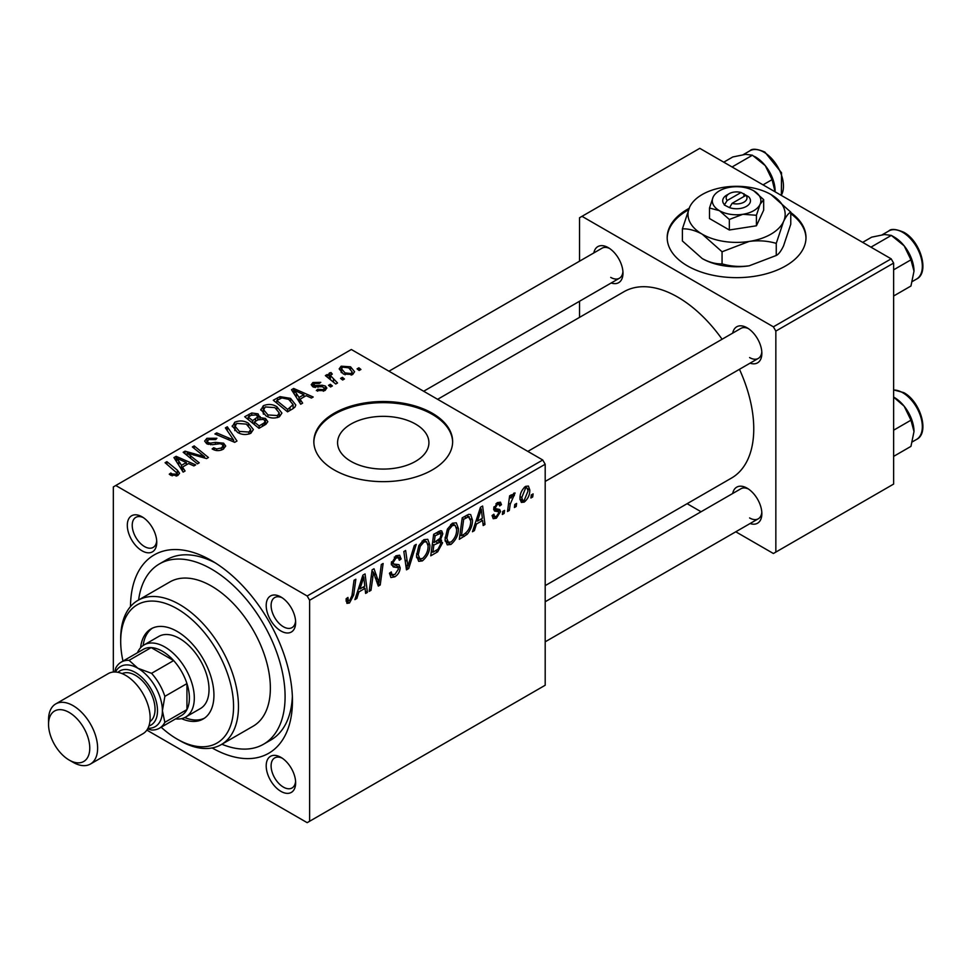 <?xml version="1.0" encoding="UTF-8"?>
<svg xmlns="http://www.w3.org/2000/svg" width="971" height="971" viewBox="0 0 971 971"><rect width="100%" height="100%" fill="white"/><g stroke="black" fill="none" stroke-linecap="round" stroke-linejoin="round"><path stroke-width="1.46" d="M689.082 208.364A69.402 40.066 0 0 0 667.186 237.579A69.402 40.066 0 0 0 687.504 265.92A69.402 40.066 0 0 0 763.145 274.599A69.402 40.066 0 0 0 805.991 237.579A69.402 40.066 0 0 0 790.77 212.54M688.463 209.845A69.402 40.066 0 0 0 667.186 238.15M350.956 461.359A45.661 26.363 180 0 1 337.58 442.715A45.661 26.363 180 0 1 365.764 418.355A45.661 26.363 180 0 1 415.539 424.072A45.661 26.363 180 0 1 428.915 442.715A45.661 26.363 180 0 1 400.72 467.075A45.661 26.363 180 0 1 350.956 461.359M432.313 413.245A69.402 40.066 0 0 0 356.685 404.567A69.402 40.066 0 0 0 313.839 441.587A69.402 40.066 0 0 0 334.17 469.915A69.402 40.066 0 0 0 409.798 478.606A69.402 40.066 0 0 0 452.644 441.587A69.402 40.066 0 0 0 432.313 413.245M452.644 442.145A69.402 40.066 0 0 0 432.313 414.386A69.402 40.066 0 0 0 357.134 405.587A69.402 40.066 0 0 0 313.851 442.145M280.922 791.365A20.816 12.016 60 0 1 266.2 765.864A20.816 12.016 60 0 1 280.922 757.356L280.922 757.356A20.816 12.016 60 0 1 295.645 782.857A20.816 12.016 60 0 1 280.922 791.365M282.209 758.169A17.357 10.013 -120 0 0 274.696 757.914A17.357 10.013 -120 0 0 272.038 771.824A17.357 10.013 -120 0 0 283.374 787.105A17.357 10.013 -120 0 0 292.053 787.967A17.357 10.013 -120 0 0 295.585 781.352M142.033 550.812A20.816 12.016 60 0 1 127.31 525.311A20.816 12.016 60 0 1 142.033 516.803L142.033 516.803A20.816 12.016 60 0 1 156.756 542.304A20.816 12.016 60 0 1 142.033 550.812M143.32 517.616A17.357 10.013 -120 0 0 135.819 517.361A17.357 10.013 -120 0 0 133.161 531.271A17.357 10.013 -120 0 0 144.497 546.552A17.357 10.013 -120 0 0 153.163 547.413A17.357 10.013 -120 0 0 156.707 540.798M280.922 630.992A20.816 12.016 60 0 1 266.2 605.491A20.816 12.016 60 0 1 280.922 596.995L280.922 596.995A20.816 12.016 60 0 1 295.645 622.496A20.816 12.016 60 0 1 280.922 630.992M282.209 597.796A17.357 10.013 -120 0 0 274.696 597.553A17.357 10.013 -120 0 0 272.038 611.451A17.357 10.013 -120 0 0 283.374 626.744A17.357 10.013 -120 0 0 292.053 627.606A17.357 10.013 -120 0 0 295.585 620.979M732.704 333.126A20.816 12.016 60 0 1 747.136 327.822L747.136 327.822A20.816 12.016 60 0 1 761.859 353.323A20.816 12.016 60 0 1 750.061 363.178M748.423 328.635A17.357 10.013 -120 0 0 740.909 328.38L527.836 451.394M593.827 252.933A20.816 12.016 60 0 1 608.259 247.641L608.259 247.641A20.816 12.016 60 0 1 622.981 273.142A20.816 12.016 60 0 1 611.172 282.986M609.533 248.442A17.357 10.013 -120 0 0 602.032 248.2L388.958 371.213M732.704 493.486A20.816 12.016 60 0 1 747.136 488.195L747.136 488.195A20.816 12.016 60 0 1 761.859 513.695A20.816 12.016 60 0 1 750.061 523.539M748.423 488.996A17.357 10.013 -120 0 0 740.909 488.753L545.192 601.753M130.502 606.572A114.517 66.113 60 0 1 211.484 560.583L211.484 560.583A114.517 66.113 60 0 1 292.453 700.831A114.517 66.113 60 0 1 212.139 747.961M215.246 562.864A104.103 60.105 -120 0 0 166.794 559.672L159.426 563.92A104.103 60.105 -120 0 0 138.61 599.993M545.192 585.634L731.479 478.084A107.575 62.108 -120 0 0 739.453 369.296M722.096 339.243A107.575 62.108 -120 0 0 677.697 297.077A107.575 62.108 -120 0 0 623.904 291.749L437.618 399.312M542.74 459.999L545.192 464.247L309.628 600.248L307.176 596L542.74 459.999L351.344 349.499L113.328 486.92L113.328 672.041M309.628 600.248L309.628 821.248L307.176 822.668L146.852 730.107M458.421 528.588C458.446 534.863 455.957 540.143 450.932 544.428L447.243 544.852L445.034 539.257L447.388 529.122L452.486 523.187L456.321 522.811L458.421 528.588L456.455 527.447M476.506 524L474.394 530.627L472.464 531.744L480.439 507.299L482.623 506.037L484.978 524.51L483.182 525.554L482.599 520.48L476.506 524L475.232 523.26M349.499 602.991L346.938 603.379L346.149 598.743L347.934 597.444L348.334 600.77L349.621 600.6L351.963 595.514L354.027 580.282L355.835 579.238L353.711 595.005L349.499 602.991L345.992 600.964M389.492 573.278L391.726 574.577L394.93 574.444L398.413 569.115L397.952 567.647L393.291 566.955L391.277 563.787L396.083 555.752L399.627 555.206L401.084 559.041L399.299 560.267L398.438 557.755L396.022 558.094L393.061 562.634L393.728 564.017L398.996 564.673L400.198 567.889C399.87 571.798 398.074 574.771 394.809 576.835L390.912 577.527L389.492 573.181L391.277 571.919L392.09 574.929L389.492 573.436M416.256 544.355L408.742 568.52L406.473 569.843L403.839 551.528L405.635 550.484L407.893 566.19L414.326 545.471L416.256 544.355M429.862 545.071C429.898 551.358 427.398 556.638 422.373 560.91L418.695 561.335L416.486 555.74L418.829 545.605L423.926 539.67L427.774 539.293L429.862 545.071L427.895 543.942M533.115 493.887L532.703 496.958L530.919 497.989L531.283 494.943L533.115 493.887M545.192 464.247L545.192 685.247L309.628 821.248M439.171 539.33L442.582 542.825L437.642 551.844L430.76 555.813L433.661 534.305L440.433 530.724L441.708 530.919L442.8 533.856L440.433 540.058L441.587 540.264M358.942 591.873L356.843 598.488L354.901 599.617L362.887 575.172L365.06 573.91L367.414 592.383L365.618 593.427L365.047 588.341L358.942 591.873L357.668 591.133M372.828 577.162L370.995 590.319L369.186 591.363L372.124 569.831L374.005 568.751L378.921 582.746L381.312 564.527L383.12 563.483L380.219 584.991L378.338 586.083L373.386 572.137L372.828 577.162L371.25 576.24M498.414 511.741L494.542 511.037L493.656 508.925L497.407 502.65L500.453 502.165L501.473 504.689L499.689 505.976L499.009 504.252L497.322 504.507L495.453 507.578L495.623 508.634L499.677 509.484L500.575 511.583L496.363 518.198L493.219 518.708L492.103 515.504L493.887 514.217L494.652 516.584L496.448 516.341L498.791 512.773L498.293 511.644L493.669 508.974L498.147 511.583M493.802 507.59L495.817 508.84L493.79 507.663M467.148 534.329L459.307 539.33L462.208 517.822L468.69 514.339L470.656 514.557L472.476 520.019C472.574 525.02 470.801 529.79 467.148 534.329L465.449 533.346M529.802 489.979C529.911 494.761 528.054 498.803 524.231 502.104L521.354 502.432L519.983 498.815C519.813 493.875 521.694 489.724 525.639 486.362L528.406 486.058L529.802 489.979L527.641 488.741M516.608 503.415L516.196 506.486L514.412 507.517L514.776 504.471L516.608 503.415M510.224 504.167L509.314 510.467L507.505 511.511L509.617 495.865L511.426 494.822L510.964 498.062L513.865 493.159L515.079 492.977L510.224 504.167L508.622 503.245M504.556 510.37L504.143 513.441L502.359 514.472L502.735 511.426L504.556 510.37M332.385 385.948L330.601 386.98L328.514 385.341L330.346 384.285L332.385 385.948M344.426 378.993L342.642 380.025L340.566 378.387L342.387 377.331L344.426 378.993M260.811 410.163L263.323 405.732C268.142 403.802 272.669 404.13 276.905 406.715L281.918 413.063L279.393 416.802C274.708 418.671 270.278 418.367 266.066 415.916L260.75 409.41M302.636 403.123L300.694 404.239L291.494 389.711L293.679 388.461L313.208 397.018L311.412 398.049L306.156 395.683L300.051 399.202L302.636 403.123M265.872 424.339L258.99 428.32L244.716 416.729L251.78 412.978L258.043 413.852L259.864 417.639L265.471 418.404L267.826 421.681L265.872 424.339M260.204 416.535L259.864 418.999M236.985 441.028L234.703 442.339L214.894 433.94L216.703 432.896L233.671 440.106L225.381 427.883L227.311 426.779L236.985 441.028M170.665 475.195L169.257 474.2L170.823 473.035L172.158 473.994L176.067 474.127L176.904 472.998L165.082 462.706L166.891 461.662L177.353 470.158L179.562 473.241L177.96 475.353L170.665 475.195M199.237 462.815L197.429 463.859L183.179 452.255L185.073 451.163L204.553 456.746L192.367 446.951L194.188 445.895L208.449 457.499L206.568 458.579L187.075 453.032L199.237 462.815M307.176 596L115.78 485.5M185.073 470.996L183.143 472.112L173.943 457.584L176.127 456.334L195.656 464.891L193.86 465.922L188.592 463.555L182.499 467.075L185.073 470.996M223.269 449.197C219.47 451.163 215.756 451.078 212.139 448.918L213.705 447.765L216.703 448.966L221.376 447.971L223.112 445.859L221.983 444.305L220.029 443.698L212.443 444.694L206.665 443.698L204.65 441.077L206.92 438.297L216.909 438.273L215.671 439.62L208.862 439.487L207.345 441.295L208.352 442.606L210.549 443.104L215.416 442.363L223.609 443.177L225.721 446.029L223.269 449.197M232.263 426.657L234.776 422.215C239.594 420.285 244.122 420.625 248.345 423.198L253.37 429.546L250.834 433.284C246.161 435.154 241.718 434.85 237.519 432.398L232.19 425.893M316.328 390.585L317.663 389.298L323.343 389.614L324.532 388.182L322.311 386.749L312.735 386.713L311.218 384.686L312.929 382.501L320.782 382.343L319.216 383.496L314.41 383.448L314.252 385.523L322.251 385.256L325.419 386.045L326.863 388.072L324.824 390.573L316.328 390.585M313.572 387.101L313.572 384.552L314.252 387.308M292.635 408.9L287.55 411.838L273.276 400.234L279.964 396.629L290.56 398.377L295.803 404.968L294.978 407.067L292.635 408.9M352.691 374.478L343.467 374.053L339.17 368.907L341.161 366.201L350.543 366.807L354.573 371.711L352.691 374.478M337.544 382.962L335.735 384.006L325.358 375.583L327.166 374.539L329.29 376.287L328.635 374.296L329.387 372.998L331.05 372.561L332.288 374.09L330.358 375.486L337.544 382.962M360.933 369.466L359.149 370.485L357.073 368.859L358.894 367.803L360.933 369.466M221.886 744.235A104.103 60.105 -120 0 0 263.529 744.235L270.897 739.987A104.103 60.105 -120 0 0 292.368 696.425M891.172 258.832L893.623 263.08L775.841 331.087L773.389 326.826L891.172 258.832L699.775 148.332L579.541 217.747L579.541 261.175M579.541 301.253L579.541 317.371M775.841 331.087L775.841 552.086L773.389 553.506L735.775 531.78M701.074 511.753L687.116 503.694M775.841 552.086L893.623 484.08L893.623 263.08M773.389 326.826L581.993 216.327M749.588 357.571A17.357 10.013 -120 0 0 758.266 358.433A17.357 10.013 -120 0 0 761.798 351.805M610.71 277.39A17.357 10.013 -120 0 0 619.377 278.252A17.357 10.013 -120 0 0 622.921 271.625M749.588 517.944A17.357 10.013 -120 0 0 758.266 518.805A17.357 10.013 -120 0 0 761.798 512.178M805.979 238.15A69.402 40.066 0 0 0 790.77 213.681M185.073 453.785L185.073 451.163M204.553 458.033L204.553 456.746M194.188 448.432L194.188 445.895M187.075 455.423L187.075 453.032M176.127 461.031L176.127 456.334M182.499 471.093L182.499 467.075M178.749 461.031L181.468 465.352L186.335 462.536L176.661 458.191L178.749 461.031L178.749 465.182M181.468 469.479L181.468 465.352M176.661 461.88L176.661 458.191M186.335 464.854L186.335 462.536M170.823 475.292L170.823 473.035M172.158 475.887L172.158 473.994M176.067 476.118L176.067 474.127M166.891 464.174L166.891 461.662M177.353 475.669L177.353 470.158M213.705 449.707L213.705 447.765M214.251 449.937L214.251 448.092M216.703 450.58L216.703 448.966M221.376 450.083L221.376 447.971M206.92 443.832L206.92 438.297M208.352 444.415L208.352 442.606M210.549 444.754L210.549 443.104M223.609 448.99L223.609 443.177M216.703 434.705L216.703 432.896M233.671 441.902L233.671 440.106M227.311 430.772L227.311 426.779M234.776 430.493L234.776 422.215M248.345 425.492L248.345 423.198M234.958 430.651L234.958 426.087L239.376 431.415L248.964 432.046L250.688 429.413L246.379 424.121L236.718 423.405L234.994 426.609L234.994 430.675M239.376 433.321L239.376 431.415M248.964 434.086L248.964 432.046M251.78 414.981L251.78 412.978M258.043 419.848L258.043 413.852M265.471 424.57L265.471 418.404M248.2 417.032L252.642 420.649L257.74 416.887L257.74 420.018L257.74 416.887L256.332 414.933L251.258 415.272L248.2 417.032L248.2 419.545M252.642 423.162L252.642 420.649M254.317 422.009L259.136 425.917L264.148 422.919L265.095 421.341L263.639 419.411L258.092 419.824L254.317 422.009L254.317 424.509M259.136 428.235L259.136 425.917M264.148 425.334L264.148 422.919M317.663 391.216L317.663 389.298M323.343 391.252L323.343 389.614M312.929 386.81L312.929 382.501M315.441 387.49L315.441 385.997M322.251 386.737L322.251 385.256M325.419 390.196L325.419 386.045M293.679 393.158L293.679 388.461M300.051 403.232L300.051 399.202M296.301 393.158L299.032 397.479L303.899 394.663L294.225 390.318L296.301 393.158L296.301 397.309M299.032 401.606L299.032 397.479M294.225 394.02L294.225 390.318M303.899 396.981L303.899 394.663M279.964 398.705L279.964 396.629M290.56 400.622L290.56 398.377M276.747 400.55L287.683 409.434L293.108 404.591L288.666 399.348L281.881 397.916L276.747 400.55L276.747 403.062M287.683 411.753L287.683 409.434M289.977 410.43L289.977 408.111M263.323 414.01L263.323 405.732M276.905 409.009L276.905 406.715M263.505 414.168L263.505 409.592L267.935 414.933L277.512 415.564L279.235 412.93L274.927 407.638L265.265 406.922L263.542 410.114L263.542 414.192M267.935 416.826L267.935 414.933M277.512 417.603L277.512 415.564M341.161 372.427L341.161 366.201M350.543 369.15L350.543 366.807M342.642 367.147L341.525 368.834L345.057 372.913L351.15 373.568L352.17 371.966L348.747 367.839L342.642 367.147M345.057 374.818L345.057 372.913M351.15 375.134L351.15 373.568M342.387 379.819L342.387 377.331M327.166 377.051L327.166 374.539M329.29 378.775L329.29 376.287M329.387 378.848L329.387 372.998M331.05 374.357L331.05 372.561M330.346 386.774L330.346 384.285M358.894 370.291L358.894 367.803M531.149 496.072L532.703 496.958M435.627 550.691L437.642 551.844M438.637 531.44L442.8 533.856M438.067 540.216L442.582 542.825M435.129 535.774L434.219 542.486L440.033 538.31L441.016 534.96L440.385 533.358L435.129 535.774L433.588 534.887M432.678 541.587L434.219 542.486M436.185 532.848L438.188 534.014M433.879 544.998L432.908 552.256L438.006 549.21L440.798 543.796L440.203 542.109L433.879 544.998L432.338 544.1M431.355 551.37L432.908 552.256M435.663 541.648L437.666 542.813M416.608 557.585L422.373 560.91M420.237 546.321L418.27 554.805L419.788 558.738L422.506 558.519C426.33 554.975 428.187 550.763 428.077 545.884L426.56 541.794L423.878 542.024L420.237 546.321L418.877 545.532M416.559 553.822L418.27 554.805M422.13 541.005L423.878 542.024M406.06 566.967L408.742 568.52M405.769 564.952L407.893 566.19M389.505 573.764L394.809 576.835M396.119 555.728L401.096 558.592M395.743 555.946L401.084 559.041M394.262 557.087L396.022 558.094M391.519 561.748L393.061 562.634M391.337 562.779L400.198 567.889M346.465 598.512L347.776 599.265M352.157 594.106L353.711 595.005M355.52 597.735L356.843 598.488M365.375 591.205L367.414 592.383M363.033 587.188L365.047 588.341M362.304 581.726L359.925 588.984L364.793 586.168L363.724 576.859L362.304 581.726L360.981 580.974M358.615 588.232L359.925 588.984M362.547 576.179L363.724 576.859M369.453 589.433L370.995 590.319M376.53 581.362L378.921 582.746M377.27 583.292L380.219 584.991M371.929 571.288L373.386 572.137M497.686 502.505L501.473 504.689M495.975 503.731L497.322 504.507M494.045 506.765L495.453 507.578M495.853 508.853L500.575 511.583M492.103 515.735L496.363 518.198M473.071 529.863L474.394 530.627M482.927 523.333L484.978 524.51M480.596 519.315L482.599 520.48M479.856 513.853L477.477 521.111L482.356 518.296L481.276 508.986L479.856 513.853L478.545 513.101M476.178 520.359L477.477 521.111M480.111 508.306L481.276 508.986M462.39 535.239L464.393 536.393M470.522 518.89L472.476 520.019M463.677 519.291L461.456 535.774L463.75 534.451C468.483 531.21 470.789 526.695 470.692 520.929L468.532 516.827L463.677 519.291L462.135 518.405M459.914 534.887L461.456 535.774M466.238 515.504L469.454 516.997L466.541 515.322M445.167 541.102L450.932 544.428M448.796 529.838L446.818 538.322L448.347 542.255L451.054 542.036C454.877 538.492 456.734 534.281 456.637 529.401L455.12 525.299L452.425 525.529L448.796 529.838L447.425 529.049M445.106 537.339L446.818 538.322M450.678 524.522L452.425 525.529M520.019 499.677L524.231 502.104M525.554 488.207L521.767 497.565L522.701 500.429L524.243 500.296L528.018 490.998L527.071 488.085L524.194 487.418M520.116 496.606L521.767 497.565M514.642 505.6L516.196 506.486M507.76 509.569L509.314 510.467M509.435 497.176L510.964 498.062M512.542 494.591L514.363 495.635M512.287 495.016L513.465 495.696M502.602 512.554L504.143 513.441M181.528 718.649A52.058 30.052 -120 0 0 203.157 719.001A52.058 30.052 -120 0 0 211.132 677.285A52.058 30.052 -120 0 0 177.123 631.417A52.058 30.052 -120 0 0 151.1 628.844A52.058 30.052 -120 0 0 140.589 647.742M152.362 628.176A52.058 30.052 -120 0 0 143.138 645.509M161.162 727.206A79.816 46.086 -120 0 0 177.123 739.089A79.816 46.086 -120 0 0 233.562 706.5A79.816 46.086 -120 0 0 177.123 608.744A79.816 46.086 -120 0 0 120.695 641.333A79.816 46.086 -120 0 0 122.989 661.093M179.574 740.497L177.123 739.089L179.586 740.497A83.288 48.089 60 0 1 179.574 740.497A83.288 48.089 60 0 0 221.218 744.623L253.115 726.211A83.288 48.089 -120 0 0 265.884 659.467A83.288 48.089 -120 0 0 211.484 586.083A83.288 48.089 -120 0 0 169.84 581.957L137.943 600.369A83.288 48.089 60 0 1 179.586 604.496A83.288 48.089 60 0 1 233.987 677.892A83.288 48.089 60 0 1 221.218 744.623M263.529 744.235A104.103 60.105 -120 0 0 279.49 660.814A104.103 60.105 -120 0 0 211.484 569.079A104.103 60.105 -120 0 0 159.426 563.92M137.457 652.743A41.644 24.044 60 0 1 144.036 644.938L158.759 636.442A41.644 24.044 60 0 1 179.586 638.505A41.644 24.044 60 0 1 206.787 675.197A41.644 24.044 60 0 1 200.402 708.563L185.679 717.059A41.644 24.044 60 0 1 175.617 718.868M120.695 641.333L120.695 638.505A83.288 48.089 60 0 1 137.943 600.369M184.733 717.557A52.058 30.052 -120 0 0 204.347 718.237M914.002 271.164A27.771 16.034 60 0 0 904.183 245.857A27.771 16.034 -120 0 0 894.364 237.155L891.329 235.395L904.183 245.857L910.956 259.827L914.002 271.164L910.956 286.008L893.623 296.009M893.623 269.829L910.956 259.827M870.951 247.156L891.329 235.395L884.545 234.521L871.691 237.155L862.649 242.362M893.623 397.151L904.183 406.23A27.771 16.034 -120 0 0 894.364 397.515L893.623 397.09M893.623 430.202L910.956 420.188L914.002 431.525L910.956 446.369L893.623 456.382M914.002 431.525A27.771 16.034 60 0 0 904.183 406.23L910.956 420.188M763.036 184.854L772.079 179.635L775.101 191.821M732.073 166.976L752.44 155.214L765.294 165.677L772.079 179.635M723.771 162.181L732.802 156.962L745.667 154.34L752.44 155.214M775.113 190.971A27.771 16.034 -120 0 0 765.294 165.677A27.771 16.034 -120 0 0 754.333 156.343M144.036 644.938A41.644 24.044 60 0 1 176.127 656.093A41.644 24.044 60 0 1 194.309 698.003A41.644 24.044 60 0 1 185.679 717.059M159.402 728.226L181.492 715.469A38.172 22.042 -120 0 0 186.942 709.57A38.172 22.042 -120 0 0 189.394 698.003A38.172 22.042 -120 0 0 186.942 683.596A38.172 22.042 -120 0 0 173.651 660.571L151.16 647.596A38.172 22.042 -120 0 0 143.32 649.356L121.229 662.113A38.172 22.042 60 0 1 129.07 660.341L137.87 668.254L151.561 673.328A38.172 22.042 60 0 1 164.864 696.353L162.4 710.748L164.864 722.315A38.172 22.042 60 0 1 159.402 728.226A38.172 22.042 60 0 1 151.561 729.998L147.592 728.942M151.561 673.328L173.651 660.571A38.172 22.042 -120 0 0 151.16 647.596L129.07 660.341M164.864 722.315L186.942 709.57L186.942 683.596L164.864 696.353M114.712 671.993L115.78 668.012A38.172 22.042 60 0 1 121.229 662.113M137.87 668.254A34.701 20.039 -120 0 0 115.5 672.017A34.701 20.039 60 0 1 137.87 668.254A34.701 20.039 60 0 1 161.854 704.473A34.701 20.039 60 0 1 147.968 728.238A34.701 20.039 -120 0 0 162.4 710.748A34.701 20.039 -120 0 0 137.87 668.254M73.092 762.32L69.159 760.05A29.154 16.835 -120 0 0 89.769 748.156A29.154 16.835 -120 0 0 69.159 712.447A29.154 16.835 -120 0 0 48.55 724.354A29.154 16.835 -120 0 0 69.159 760.05L73.092 762.32A34.701 20.039 60 0 0 90.437 764.031A34.701 20.039 60 0 0 95.753 736.224A34.701 20.039 60 0 0 73.092 705.65A34.701 20.039 60 0 0 55.735 703.926A34.701 20.039 60 0 0 48.55 719.814L48.55 724.354M148.903 725.98A31.23 18.036 -120 0 0 156.319 701.839A31.23 18.036 -120 0 0 135.418 672.502A31.23 18.036 -120 0 0 117.928 672.32M122.164 673.631A27.758 16.034 60 0 1 135.418 675.331A27.758 16.034 60 0 1 153.382 699.241A27.758 16.034 60 0 1 149.898 721.659M55.735 703.926L108.242 673.619A34.701 20.039 60 0 1 125.599 675.331A34.701 20.039 60 0 1 148.272 705.917A34.701 20.039 60 0 1 142.943 733.724L90.437 764.031M741.067 192.489L727.194 200.499L724.317 205.002L729.537 207.648A13.885 8.011 0 0 0 746.396 206.41A13.885 8.011 0 0 0 748.544 196.676L741.067 192.489A10.414 6.008 0 0 0 729.221 193.666A10.414 6.008 0 0 0 727.194 200.499M729.221 193.666L726.769 195.086A13.885 8.011 0 0 0 724.633 204.82M709.498 208.012L719.414 210.671L729.33 219.458L742.876 214.3L756.421 215.271L756.421 225.794L763.679 210.161L763.679 199.625L753.763 190.826A24.287 14.019 0 0 0 730.301 187.197A24.287 14.019 0 0 0 713.127 197.113L709.498 208.012L709.498 218.536L729.33 229.993L756.421 225.794M729.33 219.458L729.33 229.993M756.421 215.271L760.05 204.383L763.679 199.625M689.653 207.09A48.586 28.05 0 0 0 702.227 234.181A48.586 28.05 0 0 0 749.163 241.439A48.586 28.05 0 0 0 783.512 221.606A48.586 28.05 0 0 0 770.938 194.516A48.586 28.05 0 0 0 724.014 187.257A48.586 28.05 0 0 0 689.653 207.09L682.395 228.865L682.395 240.966L702.227 258.553A48.586 28.05 0 0 0 749.163 265.811C739.647 267.049 730.617 266.394 722.06 263.857C715.858 264.124 709.255 262.352 702.227 258.553M682.395 228.865C688.609 228.61 695.212 230.382 702.227 234.181L722.06 251.768L749.163 241.439C758.679 240.201 767.709 240.857 776.254 243.381L776.254 255.482L749.163 265.811M722.06 251.768L722.06 263.857M776.254 243.381L783.512 221.606C786.061 216.351 788.476 213.183 790.77 212.103L790.77 224.192L783.512 245.979C780.963 251.234 778.548 254.402 776.254 255.482M790.77 212.103L770.938 194.516M713.127 197.113A24.287 14.019 0 0 0 719.414 210.671A24.287 14.019 0 0 0 742.876 214.3A24.287 14.019 0 0 0 760.05 204.383A24.287 14.019 0 0 0 753.763 190.826M729.537 207.648L732.098 203.34L745.983 195.329L748.544 196.676M732.098 203.34A10.414 6.008 0 0 0 743.944 202.162A10.414 6.008 0 0 0 745.983 195.329M743.944 196.494L743.944 193.666M193.872 455.144L193.872 453.554M200.281 456.88L200.281 455.326M190.583 458.288L190.583 455.702M215.416 444.257L215.416 442.363M228.586 439.742L228.586 437.848M249.11 416.498L249.11 414.18M255.555 421.293L255.555 418.974M262.473 426.305L262.473 423.987M318.015 387.283L318.015 385.79M277.548 400.088L277.548 397.77M333.466 382.161L333.466 379.552M405.065 560.049L407.298 561.335M391.349 564.794L395.44 567.149M373.701 573.351L376.347 574.868M375.146 577.733L378.01 579.384M493.717 509.629L496.703 511.365M464.272 516.633L466.274 517.798M888.829 230.964C891.002 228.573 895.978 228.998 903.746 232.239C920.569 241.063 929.866 272.73 916.588 279.053A27.758 16.034 -120 0 0 920.836 256.805A27.758 16.034 -120 0 0 902.702 232.336A27.758 16.034 -120 0 0 888.829 230.964L882.154 234.812M893.623 389.893L903.746 392.612C920.569 401.424 929.866 433.102 916.588 439.414A27.758 16.034 -120 0 0 920.836 417.178A27.758 16.034 -120 0 0 902.702 392.709A27.758 16.034 -120 0 0 893.623 390.039M781.23 195.353A27.758 16.034 -120 0 0 763.825 152.156A27.758 16.034 -120 0 0 749.94 150.784C752.112 148.393 757.089 148.818 764.857 152.059L781.546 172.802L781.352 195.426M176.904 472.998L176.904 475.851M223.112 445.859L223.112 449.294M207.345 441.295L207.345 444.038M250.688 429.413L250.688 433.369M265.095 421.341L265.095 424.788M324.532 388.182L324.532 390.73M293.108 404.591L293.108 408.609M279.235 412.93L279.235 416.887M341.525 368.834L341.525 372.73M352.17 371.966L352.17 374.757M330.358 375.486L330.358 379.637M440.385 533.358L437.848 531.89M440.203 542.109L437.52 540.568M426.56 541.794L423.429 539.985M419.788 558.738L416.523 556.856M398.438 557.755L395.549 556.08M348.334 600.77L346.052 599.447M494.652 516.584L492.406 515.285M499.009 504.252L496.849 503.014M455.12 525.299L451.988 523.49M448.347 542.255L445.082 540.374M527.071 488.085L524.898 486.835M522.701 500.429L519.983 498.863M916.588 279.053L912.376 281.481M545.192 481.446L758.266 358.433M758.266 518.805L545.192 641.819M916.588 439.414L912.376 441.841M619.377 278.252L423.659 391.252M749.94 150.784L743.276 154.632"/></g></svg>
